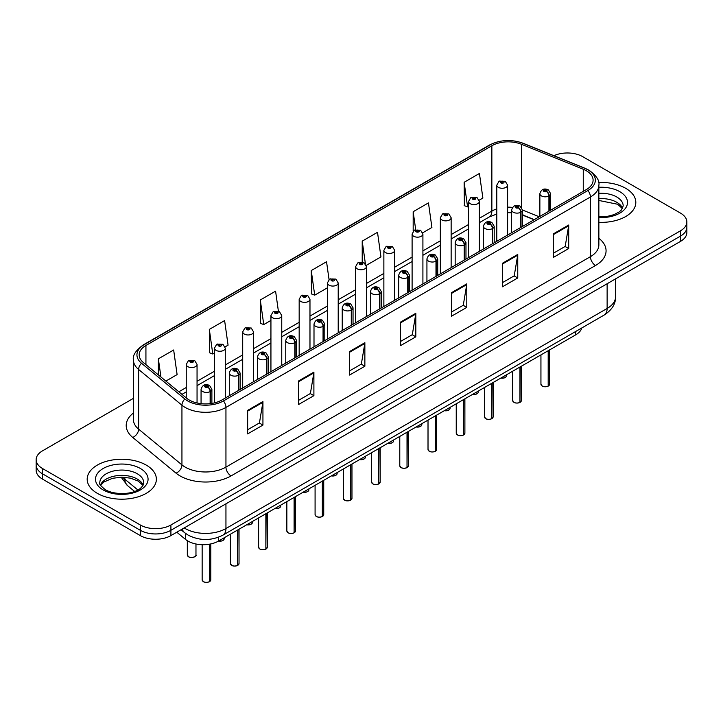 <?xml version="1.0" encoding="UTF-8"?>
<svg xmlns="http://www.w3.org/2000/svg" width="723" height="723" viewBox="0 0 723 723"><rect width="100%" height="100%" fill="white"/><g stroke="black" fill="none" stroke-linecap="round" stroke-linejoin="round"><path stroke-width="1.08" d="M534.089 219.756L522.44 215.047M581.798 327.962A21.618 12.481 180 0 1 575.734 334.821L218.509 541.066A21.618 12.481 180 0 1 185.513 539.394L176.783 532.2M625.684 188.296A34.596 19.973 0 0 0 598.599 182.503A34.596 19.973 0 0 1 625.684 188.296A34.596 19.973 0 0 1 635.815 202.413A34.596 19.973 0 0 0 625.684 188.296M146.236 465.097A34.596 19.973 0 0 0 108.54 460.768A34.596 19.973 0 0 0 87.185 479.222A34.596 19.973 0 0 0 97.316 493.339A34.596 19.973 0 0 0 135.02 497.677A34.596 19.973 0 0 0 156.376 479.222A34.596 19.973 0 0 0 146.236 465.097A34.596 19.973 0 0 0 108.54 460.768A34.596 19.973 0 0 0 87.185 479.222A34.596 19.973 0 0 0 97.316 493.339A34.596 19.973 0 0 0 135.02 497.677A34.596 19.973 0 0 0 156.376 479.222A34.596 19.973 0 0 0 146.236 465.097M586.344 170.755A23.064 13.312 180 0 1 593.095 180.172A23.064 13.312 180 0 1 586.344 189.589L221.871 400.018A23.064 13.312 180 0 1 186.67 398.237L143.353 362.521A23.064 13.312 180 0 1 139.178 354.885A23.064 13.312 180 0 1 145.929 345.467L491.857 145.748A23.064 13.312 180 0 1 521.4 144.257L583.262 169.263A23.064 13.312 180 0 1 586.344 170.755M587.926 169.842A25.296 14.605 0 0 0 584.545 168.206L522.675 143.199A25.296 14.605 0 0 0 490.275 144.835L144.347 344.555A25.296 14.605 0 0 0 141.518 363.262L184.835 398.979A25.296 14.605 0 0 0 223.443 400.931L587.926 190.501A25.296 14.605 0 0 0 587.926 169.842M133.412 398.364L42.485 450.854A21.618 12.481 0 0 0 36.15 459.683L36.15 470.275A21.618 12.481 0 0 0 42.485 479.105L140.325 535.598L140.325 530.293A21.618 12.481 0 0 0 170.908 530.293L680.515 236.078A21.618 12.481 0 0 0 686.85 227.248A21.618 12.481 0 0 1 680.515 236.078L170.908 530.293A21.618 12.481 0 0 1 140.325 530.293L42.485 473.809L140.325 530.293L140.325 524.997A21.618 12.481 0 0 0 170.908 524.997L680.515 230.782A21.618 12.481 0 0 0 686.85 221.952A21.618 12.481 0 0 0 680.515 213.122L582.675 156.638A21.618 12.481 0 0 0 553.908 155.698M36.15 464.979A21.618 12.481 0 0 0 42.485 473.809A21.618 12.481 0 0 1 36.15 464.979M247.655 410.375L247.655 433.908L262.937 425.088L262.937 401.545L247.655 410.375M247.655 429.733L259.43 422.937L262.883 402.331A5.766 3.326 -120 0 0 262.937 401.545M259.322 423L262.937 425.088M298.617 380.949L298.617 404.491L313.899 395.662L313.899 372.128L298.617 380.949M298.617 400.316L310.393 393.511L313.836 372.905A5.766 3.326 -120 0 0 313.899 372.128M310.284 393.574L313.899 395.662M349.58 351.532L349.58 375.065L364.862 366.236L364.862 342.702L349.58 351.532M349.58 370.89L361.346 364.094L364.799 343.479A5.766 3.326 -120 0 0 364.862 342.702M361.247 364.148L364.862 366.236M553.42 233.836L553.42 257.379L568.712 248.549L568.712 225.016L553.42 233.836M553.42 253.204L565.196 246.407L568.649 225.793A5.766 3.326 -120 0 0 568.712 225.016M565.088 246.462L568.712 248.549M502.458 263.262L502.458 286.796L517.749 277.975L517.749 254.433L502.458 263.262M502.458 282.621L514.234 275.825L517.686 255.219A5.766 3.326 -120 0 0 517.749 254.433M514.134 275.888L517.749 277.975M451.495 292.688L451.495 316.222L466.787 307.392L466.787 283.859L451.495 292.688M451.495 312.047L463.271 305.251L466.724 284.636A5.766 3.326 -120 0 0 466.787 283.859M463.172 305.305L466.787 307.392M400.533 322.106L400.533 345.648L415.824 336.819L415.824 313.276L400.533 322.106M400.533 341.464L412.309 334.668L415.761 314.062A5.766 3.326 -120 0 0 415.824 313.276M412.209 334.731L415.824 336.819M598.861 222.341A34.596 19.973 0 0 0 635.815 202.413A34.596 19.973 0 0 1 598.861 222.341M36.15 459.683A21.618 12.481 0 0 0 42.485 468.513L140.325 524.997M225.097 346.886L228.07 345.169L224.618 320.578L209.327 329.399L209.58 352.797M165.865 381.084L177.108 374.595L173.656 349.995L158.364 358.825L158.364 374.903M366.254 265.386L380.949 256.9L377.505 232.309L362.214 241.139L362.214 262.106M422.72 232.788L431.911 227.483L428.459 202.892L413.176 211.712L413.176 231.215M479.186 200.19L482.874 198.057L479.421 173.466L464.139 182.295L464.383 205.684M278.4 311.233L275.58 291.152L260.289 299.982L260.533 323.38M329.046 279.566L326.543 261.735L311.252 270.556L311.496 293.954M311.252 270.556L314.704 295.156L327.402 287.817M314.704 295.156L311.252 293.863M362.214 241.139L365.404 263.85M413.176 211.712L415.689 229.652M464.139 182.295L467.591 206.886L468.567 206.317M467.591 206.886L464.139 205.594M260.289 299.982L263.741 324.573L270.935 320.416M263.741 324.573L260.289 323.28M209.327 329.399L212.779 353.999L214.478 353.023M212.779 353.999L209.327 352.707M158.364 358.825L160.922 377.008M140.325 535.598A21.618 12.481 0 0 0 170.908 535.598L680.515 241.374A21.618 12.481 0 0 0 686.85 232.544L686.85 221.952M548.161 386.154C545.594 386.986 543.615 386.959 542.241 386.082L540.94 384.247A4.32 2.494 0 0 0 542.205 386.01A4.32 2.494 0 0 0 548.188 386.091L548.088 386.145A4.184 2.413 180 0 1 542.313 386.073M548.188 385.91L548.459 350.574M549.254 210.999L549.254 195.816A3.606 2.169 -122.2 0 0 546.597 191.468A1.798 1.039 0 0 0 546.543 190.032A1.798 1.039 0 0 0 543.994 190.032A1.798 1.039 0 0 0 543.994 191.505A1.798 1.039 0 0 0 546.48 191.532L544.546 190.764L545.775 190.474L546.597 191.468M546.48 191.532A3.606 1.988 62.1 0 1 548.92 196.005A5.404 3.118 180 0 1 541.446 195.915A5.404 3.118 180 0 1 539.864 193.71C541.247 189.272 544.067 187.989 548.341 189.851L550.673 193.71A5.404 3.118 180 0 1 549.254 195.816M548.92 211.197L548.92 196.005M548.188 386.091L548.188 350.727M507.609 235.047L507.609 185.142A5.404 3.118 180 0 1 504.274 188.025A5.404 3.118 180 0 1 498.382 187.347A5.404 3.118 180 0 1 496.8 185.142L498.951 181.392A3.606 2.169 57.8 0 1 500.876 181.5A1.798 1.039 0 0 0 500.931 182.937A1.798 1.039 0 0 0 503.479 182.937A1.798 1.039 0 0 0 503.479 181.464A1.798 1.039 0 0 0 500.985 181.437L502.711 181.907L501.699 182.494L501.717 181.898M500.985 181.437A3.606 1.988 -117.9 0 0 499.304 181.193A3.606 1.988 -117.9 0 0 499.141 181.292M501.672 182.485L500.876 181.5M501.699 182.494L501.672 181.925M519.927 402.458C517.361 403.28 515.382 403.253 514.008 402.377L512.706 400.551A4.32 2.494 0 0 0 513.972 402.313A4.32 2.494 0 0 0 519.954 402.386L519.855 402.449A4.184 2.413 180 0 1 514.08 402.368M519.954 402.214L520.226 366.868M521.021 227.302L521.021 212.119A3.606 2.169 -122.2 0 0 518.364 207.763A1.798 1.039 0 0 0 518.31 206.326A1.798 1.039 0 0 0 515.761 206.326A1.798 1.039 0 0 0 515.761 207.799A1.798 1.039 0 0 0 518.255 207.835L516.312 207.067L517.541 206.769L518.364 207.763M518.255 207.835A3.606 1.988 62.1 0 1 520.687 212.309A5.404 3.118 180 0 1 513.213 212.21A5.404 3.118 180 0 1 511.631 210.004C513.014 205.576 515.833 204.284 520.108 206.154L522.44 210.004A5.404 3.118 180 0 1 521.021 212.119M520.687 227.492L520.687 212.309M519.954 402.386L519.954 367.022M491.694 418.753C489.128 419.584 487.148 419.557 485.775 418.68L484.473 416.846A4.32 2.494 0 0 0 485.748 418.617A4.32 2.494 0 0 0 491.721 418.689L491.622 418.744A4.184 2.413 180 0 1 485.847 418.671M491.721 418.509L491.992 383.172M492.788 243.597L492.788 228.414A3.606 2.169 -122.2 0 0 490.131 224.067A1.798 1.039 0 0 0 490.077 222.63A1.798 1.039 0 0 0 487.528 222.63A1.798 1.039 0 0 0 487.528 224.103A1.798 1.039 0 0 0 490.022 224.13L488.079 223.362L489.308 223.073L490.131 224.067M490.022 224.13A3.606 1.988 62.1 0 1 492.453 228.604A5.404 3.118 180 0 1 484.979 228.513A5.404 3.118 180 0 1 483.398 226.308C484.781 221.871 487.6 220.587 491.875 222.449L494.207 226.308A5.404 3.118 180 0 1 492.788 228.414M492.453 243.796L492.453 228.604M491.721 418.689L491.721 383.326M463.461 435.056C460.894 435.879 458.915 435.852 457.542 434.975L456.24 433.149A4.32 2.494 0 0 0 457.514 434.912A4.32 2.494 0 0 0 463.488 434.984L463.389 435.047A4.184 2.413 180 0 1 457.614 434.975M463.488 434.812L463.759 399.476M464.555 259.9L464.555 244.717A3.606 2.169 -122.2 0 0 461.898 240.37A1.798 1.039 0 0 0 461.843 238.924A1.798 1.039 0 0 0 459.295 238.924A1.798 1.039 0 0 0 459.295 240.398A1.798 1.039 0 0 0 461.789 240.434L459.846 239.665L461.075 239.367L461.898 240.37M461.789 240.434A3.606 1.988 62.1 0 1 464.22 244.907A5.404 3.118 180 0 1 456.746 244.817A5.404 3.118 180 0 1 455.165 242.603C456.547 238.174 459.376 236.891 463.642 238.753L465.974 242.603A5.404 3.118 180 0 1 464.555 244.717M464.22 260.09L464.22 244.907M463.488 434.984L463.488 399.629M435.228 451.351C432.661 452.182 430.691 452.155 429.308 451.279L428.016 449.444A4.32 2.494 0 0 0 429.281 451.215A4.32 2.494 0 0 0 435.255 451.288L435.156 451.342A4.184 2.413 180 0 1 429.381 451.269M435.255 451.107L435.526 415.77M436.321 276.204L436.321 261.012A3.606 2.169 -122.2 0 0 433.664 256.665A1.798 1.039 0 0 0 433.61 255.228A1.798 1.039 0 0 0 431.062 255.228A1.798 1.039 0 0 0 431.062 256.701A1.798 1.039 0 0 0 433.556 256.728L431.613 255.96L432.842 255.671L433.664 256.665M433.556 256.728A3.606 1.988 62.1 0 1 435.987 261.211A5.404 3.118 180 0 1 428.513 261.111A5.404 3.118 180 0 1 426.932 258.906C428.314 254.469 431.143 253.186 435.409 255.047L437.74 258.906A5.404 3.118 180 0 1 436.321 261.012M435.987 276.394L435.987 261.211M435.255 451.288L435.255 415.924M479.376 251.342L479.376 201.446A5.404 3.118 180 0 1 476.041 204.329A5.404 3.118 180 0 1 470.149 203.651A5.404 3.118 180 0 1 468.567 201.446L470.718 197.695A3.606 2.169 57.8 0 1 472.643 197.804A1.798 1.039 0 0 0 472.697 199.241A1.798 1.039 0 0 0 475.246 199.241A1.798 1.039 0 0 0 475.246 197.768A1.798 1.039 0 0 0 472.752 197.731L474.695 198.5L473.466 198.798L472.643 197.804M473.484 198.807L473.484 198.192M472.752 197.731A3.606 1.988 -117.9 0 0 471.071 197.496A3.606 1.988 -117.9 0 0 470.908 197.596M473.438 198.78L473.438 198.219M451.143 267.646L451.143 217.74A5.404 3.118 180 0 1 447.808 220.632A5.404 3.118 180 0 1 441.916 219.955A5.404 3.118 180 0 1 440.334 217.74L442.494 213.99A3.606 2.169 57.8 0 1 444.41 214.098A1.798 1.039 0 0 0 444.464 215.535A1.798 1.039 0 0 0 447.013 215.535A1.798 1.039 0 0 0 447.013 214.071A1.798 1.039 0 0 0 444.518 214.035L446.245 214.505L445.232 215.093L445.251 214.496M444.518 214.035A3.606 1.988 -117.9 0 0 442.838 213.791A3.606 1.988 -117.9 0 0 442.675 213.9M445.205 215.083L444.41 214.098M445.232 215.093L445.205 214.523M422.91 283.94L422.91 234.044A5.404 3.118 180 0 1 419.575 236.927A5.404 3.118 180 0 1 413.683 236.249A5.404 3.118 180 0 1 412.101 234.044L414.261 230.294A3.606 2.169 57.8 0 1 416.177 230.402A1.798 1.039 0 0 0 416.231 231.839A1.798 1.039 0 0 0 418.78 231.839A1.798 1.039 0 0 0 418.78 230.366A1.798 1.039 0 0 0 416.285 230.339L418.228 231.107L416.999 231.396L416.177 230.402M417.017 231.405L417.017 230.8M416.285 230.339A3.606 1.988 -117.9 0 0 414.604 230.095A3.606 1.988 -117.9 0 0 414.442 230.194M416.999 231.396L416.972 230.818M406.995 467.654C404.428 468.477 402.458 468.459 401.075 467.582L399.783 465.748A4.32 2.494 0 0 0 401.048 467.51A4.32 2.494 0 0 0 407.022 467.591L406.932 467.645A4.184 2.413 180 0 1 401.148 467.573M407.022 467.41L407.293 432.074M408.088 292.499L408.088 277.316A3.606 2.169 -122.2 0 0 405.431 272.969A1.798 1.039 0 0 0 405.377 271.532A1.798 1.039 0 0 0 402.828 271.532A1.798 1.039 0 0 0 402.828 272.996A1.798 1.039 0 0 0 405.323 273.032L403.38 272.264L404.609 271.965L405.431 272.969M405.323 273.032A3.606 1.988 62.1 0 1 407.754 277.505A5.404 3.118 180 0 1 400.28 277.415A5.404 3.118 180 0 1 398.698 275.21C400.081 270.773 402.91 269.489 407.176 271.351L409.507 275.21A5.404 3.118 180 0 1 408.088 277.316M407.754 292.698L407.754 277.505M407.022 467.591L407.022 432.227M378.762 483.958C376.195 484.781 374.225 484.753 372.842 483.877L371.55 482.051A4.32 2.494 0 0 0 372.815 483.814A4.32 2.494 0 0 0 378.789 483.886L378.698 483.94A4.184 2.413 180 0 1 372.914 483.868M378.789 483.714L379.06 448.368M379.855 308.802L379.855 293.61A3.606 2.169 -122.2 0 0 377.198 289.263A1.798 1.039 0 0 0 377.144 287.826A1.798 1.039 0 0 0 374.595 287.826A1.798 1.039 0 0 0 374.595 289.299A1.798 1.039 0 0 0 377.09 289.327L375.147 288.567L376.385 288.269L377.198 289.263M377.09 289.327A3.606 1.988 62.1 0 1 379.521 293.809A5.404 3.118 180 0 1 372.047 293.71A5.404 3.118 180 0 1 370.465 291.505C371.848 287.067 374.677 285.784 378.942 287.655L381.274 291.505A5.404 3.118 180 0 1 379.855 293.61M379.521 308.992L379.521 293.809M378.789 483.886L378.789 448.522M350.528 500.253C347.962 501.084 345.992 501.057 344.609 500.18L343.317 498.346A4.32 2.494 0 0 0 344.582 500.108A4.32 2.494 0 0 0 350.556 500.189L350.465 500.244A4.184 2.413 180 0 1 344.681 500.171M350.556 500.009L350.827 464.672M351.622 325.097L351.622 309.914A3.606 2.169 -122.2 0 0 348.965 305.567A1.798 1.039 0 0 0 348.911 304.13A1.798 1.039 0 0 0 346.362 304.13A1.798 1.039 0 0 0 346.362 305.603A1.798 1.039 0 0 0 348.857 305.63L346.913 304.862L348.152 304.573L348.965 305.567M348.857 305.63A3.606 1.988 62.1 0 1 351.288 310.104A5.404 3.118 180 0 1 343.814 310.013A5.404 3.118 180 0 1 342.232 307.808C343.615 303.371 346.444 302.087 350.718 303.949L353.041 307.808A5.404 3.118 180 0 1 351.622 309.914M351.288 325.296L351.288 310.104M350.556 500.189L350.556 464.826M394.677 300.244L394.677 250.348A5.404 3.118 180 0 1 391.342 253.231A5.404 3.118 180 0 1 385.449 252.553A5.404 3.118 180 0 1 383.868 250.348L386.028 246.597A3.606 2.169 57.8 0 1 387.944 246.697A1.798 1.039 0 0 0 387.998 248.134A1.798 1.039 0 0 0 390.547 248.134A1.798 1.039 0 0 0 390.547 246.67A1.798 1.039 0 0 0 388.052 246.633L389.995 247.402L388.766 247.7L387.944 246.697M388.784 247.709L388.784 247.094M388.052 246.633A3.606 1.988 -117.9 0 0 386.371 246.389A3.606 1.988 -117.9 0 0 386.209 246.498M388.739 247.682L388.739 247.121M366.444 316.538L366.444 266.642A5.404 3.118 180 0 1 363.109 269.525A5.404 3.118 180 0 1 357.216 268.848A5.404 3.118 180 0 1 355.635 266.642L357.795 262.892A3.606 2.169 57.8 0 1 359.711 263A1.798 1.039 0 0 0 359.765 264.437A1.798 1.039 0 0 0 362.313 264.437A1.798 1.039 0 0 0 362.313 262.964A1.798 1.039 0 0 0 359.828 262.937L361.762 263.705L360.533 263.994L359.711 263M360.551 264.012L360.551 263.398M359.828 262.937A3.606 1.988 -117.9 0 0 358.138 262.693A3.606 1.988 -117.9 0 0 357.984 262.792M360.506 263.985L360.506 263.425M338.21 332.842L338.21 282.946A5.404 3.118 180 0 1 334.876 285.829A5.404 3.118 180 0 1 328.983 285.151A5.404 3.118 180 0 1 327.402 282.946L329.561 279.195A3.606 2.169 57.8 0 1 331.477 279.304A1.798 1.039 0 0 0 331.532 280.741A1.798 1.039 0 0 0 334.08 280.741A1.798 1.039 0 0 0 334.08 279.268A1.798 1.039 0 0 0 331.595 279.232L333.321 279.711L332.3 280.298L332.318 279.693M331.595 279.232A3.606 1.988 -117.9 0 0 329.905 278.997A3.606 1.988 -117.9 0 0 329.751 279.096M332.282 280.28L331.477 279.304M332.3 280.298L332.282 279.72M322.295 516.556C319.729 517.379 317.759 517.352 316.376 516.475L315.083 514.649A4.32 2.494 0 0 0 316.349 516.412A4.32 2.494 0 0 0 322.331 516.484L322.232 516.547A4.184 2.413 180 0 1 316.448 516.475M322.331 516.312L322.594 480.967M323.389 341.401L323.389 326.218A3.606 2.169 -122.2 0 0 320.732 321.871A1.798 1.039 0 0 0 320.678 320.425A1.798 1.039 0 0 0 318.129 320.425A1.798 1.039 0 0 0 318.129 321.898A1.798 1.039 0 0 0 320.623 321.934L318.689 321.166L319.918 320.867L320.732 321.871M320.623 321.934A3.606 1.988 62.1 0 1 323.054 326.407A5.404 3.118 180 0 1 315.58 326.317A5.404 3.118 180 0 1 313.999 324.103C315.382 319.674 318.21 318.382 322.485 320.253L324.808 324.103A5.404 3.118 180 0 1 323.389 326.218M323.054 341.59L323.054 326.407M322.331 516.484L322.331 481.12M294.062 532.851C291.496 533.682 289.525 533.655 288.143 532.779L286.85 530.944A4.32 2.494 0 0 0 288.116 532.715A4.32 2.494 0 0 0 294.098 532.788L293.999 532.842A4.184 2.413 180 0 1 288.215 532.77M294.098 532.607L294.36 497.27M295.156 357.704L295.156 342.512A3.606 2.169 -122.2 0 0 292.499 338.165A1.798 1.039 0 0 0 292.444 336.728A1.798 1.039 0 0 0 289.896 336.728A1.798 1.039 0 0 0 289.896 338.201A1.798 1.039 0 0 0 292.39 338.228L290.456 337.46L291.685 337.171L292.499 338.165M292.39 338.228A3.606 1.988 62.1 0 1 294.821 342.711A5.404 3.118 180 0 1 287.347 342.612A5.404 3.118 180 0 1 285.766 340.406C287.148 335.969 289.977 334.686 294.252 336.547L296.575 340.406A5.404 3.118 180 0 1 295.156 342.512M294.821 357.894L294.821 342.711M294.098 532.788L294.098 497.424M265.829 549.155C263.262 549.977 261.292 549.959 259.909 549.082L258.617 547.248A4.32 2.494 0 0 0 259.882 549.01A4.32 2.494 0 0 0 265.865 549.091L265.766 549.146A4.184 2.413 180 0 1 259.982 549.073M265.865 548.911L266.127 513.574M266.923 373.999L266.923 358.816A3.606 2.169 -122.2 0 0 264.266 354.469A1.798 1.039 0 0 0 264.211 353.032A1.798 1.039 0 0 0 261.663 353.032A1.798 1.039 0 0 0 261.663 354.496A1.798 1.039 0 0 0 264.157 354.532L262.223 353.764L263.452 353.466L264.266 354.469M264.157 354.532A3.606 1.988 62.1 0 1 266.597 359.006A5.404 3.118 180 0 1 259.123 358.915A5.404 3.118 180 0 1 257.533 356.71C258.915 352.273 261.744 350.989 266.019 352.851L268.35 356.71A5.404 3.118 180 0 1 266.923 358.816M266.597 374.189L266.597 359.006M265.865 549.091L265.865 513.728M237.596 565.449C235.029 566.281 233.059 566.254 231.676 565.377L230.384 563.542A4.32 2.494 0 0 0 231.649 565.314A4.32 2.494 0 0 0 237.632 565.386L237.533 565.44A4.184 2.413 180 0 1 231.749 565.368M237.632 565.214L237.894 529.869M238.689 390.303L238.689 375.11A3.606 2.169 -122.2 0 0 236.032 370.763A1.798 1.039 0 0 0 235.978 369.326A1.798 1.039 0 0 0 233.439 369.326A1.798 1.039 0 0 0 233.439 370.8A1.798 1.039 0 0 0 235.924 370.827L233.99 370.068L235.219 369.769L236.032 370.763M235.924 370.827A3.606 1.988 62.1 0 1 238.364 375.309A5.404 3.118 180 0 1 230.89 375.21A5.404 3.118 180 0 1 229.299 373.005C230.682 368.567 233.511 367.284 237.786 369.146L240.117 373.005A5.404 3.118 180 0 1 238.689 375.11M238.364 390.492L238.364 375.309M237.632 565.386L237.632 530.022M209.372 581.753C206.796 582.584 204.826 582.557 203.452 581.681L202.151 579.846A4.32 2.494 0 0 0 203.416 581.608A4.32 2.494 0 0 0 209.399 581.69L209.299 581.744A4.184 2.413 180 0 1 203.524 581.672M209.399 581.509L209.661 544.148M210.465 403.615L210.465 391.414A3.606 2.169 -122.2 0 0 207.808 387.067A1.798 1.039 0 0 0 207.754 385.63A1.798 1.039 0 0 0 205.205 385.63A1.798 1.039 0 0 0 205.205 387.103A1.798 1.039 0 0 0 207.691 387.13L205.757 386.362L206.986 386.073L207.808 387.067M207.691 387.13A3.606 1.988 62.1 0 1 210.131 391.604A5.404 3.118 180 0 1 202.657 391.514A5.404 3.118 180 0 1 201.066 389.308C202.449 384.871 205.278 383.588 209.553 385.449L211.884 389.308A5.404 3.118 180 0 1 210.465 391.414M210.131 403.651L210.131 391.604M209.399 581.69L209.399 544.202M309.977 349.146L309.977 299.241A5.404 3.118 180 0 1 306.642 302.124A5.404 3.118 180 0 1 300.75 301.455A5.404 3.118 180 0 1 299.168 299.241L301.328 295.49A3.606 2.169 57.8 0 1 303.244 295.599A1.798 1.039 0 0 0 303.299 297.036A1.798 1.039 0 0 0 305.847 297.036A1.798 1.039 0 0 0 305.847 295.562A1.798 1.039 0 0 0 303.362 295.535L305.296 296.303L304.067 296.593L303.244 295.599M304.094 296.611L304.094 295.996M303.362 295.535A3.606 1.988 -117.9 0 0 301.672 295.291A3.606 1.988 -117.9 0 0 301.518 295.391M304.049 296.584L304.049 296.023M281.753 365.44L281.753 315.544A5.404 3.118 180 0 1 278.409 318.427A5.404 3.118 180 0 1 272.526 317.749A5.404 3.118 180 0 1 270.935 315.544L273.095 311.794A3.606 2.169 57.8 0 1 275.011 311.902A1.798 1.039 0 0 0 275.065 313.339A1.798 1.039 0 0 0 277.614 313.339A1.798 1.039 0 0 0 277.614 311.866A1.798 1.039 0 0 0 275.129 311.839L277.063 312.598L275.834 312.896L275.011 311.902M275.861 312.905L275.861 312.291M275.129 311.839A3.606 1.988 -117.9 0 0 273.439 311.595A3.606 1.988 -117.9 0 0 273.285 311.694M275.834 312.896L275.815 312.318M253.52 381.744L253.52 331.848A5.404 3.118 180 0 1 250.176 334.731A5.404 3.118 180 0 1 244.293 334.053A5.404 3.118 180 0 1 242.702 331.848L244.862 328.088A3.606 2.169 57.8 0 1 246.787 328.197A1.798 1.039 0 0 0 246.841 329.634A1.798 1.039 0 0 0 249.381 329.634A1.798 1.039 0 0 0 249.381 328.17A1.798 1.039 0 0 0 246.895 328.134L248.829 328.902L247.6 329.2L246.787 328.197M247.628 329.209L247.628 328.594M246.895 328.134A3.606 1.988 -117.9 0 0 245.205 327.89A3.606 1.988 -117.9 0 0 245.052 327.998M247.6 329.2L247.582 328.622M225.287 398.039L225.287 348.143A5.404 3.118 180 0 1 221.943 351.026A5.404 3.118 180 0 1 216.06 350.348A5.404 3.118 180 0 1 214.478 348.143L216.629 344.392A3.606 2.169 57.8 0 1 218.554 344.5A1.798 1.039 0 0 0 218.608 345.937A1.798 1.039 0 0 0 221.157 345.937A1.798 1.039 0 0 0 221.157 344.464A1.798 1.039 0 0 0 218.662 344.437L220.388 344.907L219.367 345.495L219.394 344.898M218.662 344.437A3.606 1.988 -117.9 0 0 216.972 344.193A3.606 1.988 -117.9 0 0 216.819 344.293M219.349 345.486L218.554 344.5M219.367 345.495L219.349 344.925M197.054 402.973L197.054 364.446A5.404 3.118 180 0 1 193.719 367.329A5.404 3.118 180 0 1 187.826 366.651A5.404 3.118 180 0 1 186.245 364.446L188.396 360.696A3.606 2.169 57.8 0 1 190.321 360.795A1.798 1.039 0 0 0 190.375 362.241A1.798 1.039 0 0 0 192.924 362.241A1.798 1.039 0 0 0 192.924 360.768A1.798 1.039 0 0 0 190.429 360.732L192.363 361.5L191.134 361.798L191.161 361.193M190.429 360.732A3.606 1.988 -117.9 0 0 188.748 360.488A3.606 1.988 -117.9 0 0 188.586 360.596M191.116 361.78L190.321 360.795M191.134 361.798L191.116 361.22M575.734 331.459L575.734 334.821M185.513 533.393L185.513 539.394M218.509 537.225L218.509 541.066A4.32 2.494 0 0 0 224.202 538.689L223.886 539.647L221.952 540.931L218.445 541.102M598.861 238.301A36.033 20.804 180 0 1 595.517 265.495L231.044 475.924A7.203 4.157 60 0 1 225.947 467.103L590.42 256.674A28.83 16.647 0 0 0 598.861 244.898L598.861 185.233A28.83 16.647 180 0 1 590.42 196.999A7.203 4.157 -120 0 0 587.926 190.501M231.044 475.924A36.033 20.804 180 0 1 180.081 475.924A36.033 20.804 180 0 1 176.041 473.149L132.725 437.433A36.033 20.804 180 0 1 133.412 413.014M185.178 467.103A28.83 16.647 0 0 0 225.947 467.103L225.947 407.429A28.83 16.647 180 0 1 181.943 405.205L138.626 369.489A28.83 16.647 180 0 1 133.412 359.946L133.412 419.611A28.83 16.647 0 0 0 138.626 429.155L181.943 464.88A28.83 16.647 0 0 0 185.178 467.103M598.861 185.233C599.801 180.696 596.493 175.671 588.929 170.167L585.133 168.323A7.203 3.371 112 0 0 584.545 168.206M585.133 168.323L523.271 143.317C511.333 139.096 500 139.702 489.272 145.151A7.203 4.157 60 0 1 490.275 144.835M144.347 344.555A7.203 4.157 -120 0 0 143.344 344.871C135.779 350.393 132.463 355.418 133.412 359.946M141.518 363.262A7.203 4.817 129.5 0 0 138.626 369.489L138.626 429.155A7.203 4.817 -50.5 0 1 132.725 437.433M523.271 143.317A7.203 3.371 112 0 0 522.675 143.199M184.835 398.979A7.203 4.817 129.5 0 0 181.943 405.205L181.943 464.88A7.203 4.817 -50.5 0 1 176.041 473.149M223.443 400.931A7.203 4.157 60 0 1 225.947 407.429L590.42 196.999L590.42 256.674A7.203 4.157 60 0 0 595.517 265.495M170.908 524.997L170.908 535.598M680.515 230.782L680.515 241.374M42.485 468.513L42.485 479.105M145.929 345.467L145.929 364.654M583.262 169.263L583.262 191.369M521.4 144.257L521.4 207.212M539.231 216.783L522.44 209.995L522.44 226.48M512.517 207.402A23.064 13.312 0 0 0 507.609 207.167M496.8 208.893A23.064 13.312 0 0 0 491.857 211.062L479.376 218.274M491.857 145.748L491.857 211.062A12.969 7.492 60 0 1 489.173 217.008L479.376 222.657M468.567 224.519L451.143 234.577M440.334 240.813L422.91 250.872M412.101 257.117L394.677 267.176M383.868 273.411L366.444 283.47M355.635 289.715L338.21 299.774M327.402 306.01L309.977 316.068M299.168 322.313L281.753 332.372M270.935 338.617L253.52 348.676M242.702 354.912L225.287 364.97M214.478 371.215L197.054 381.274M186.245 387.51L178.843 391.785M534.297 219.638L523.976 215.463A12.969 6.073 -68 0 1 522.44 214.125M400.533 322.856L415.761 314.062M451.495 293.43L466.724 284.636M502.458 264.003L517.686 255.219M553.42 234.586L568.649 225.793M349.58 352.273L364.799 343.479M298.617 381.699L313.836 372.905M247.655 411.116L262.883 402.331M184.184 527.926A28.83 16.647 0 0 0 185.178 528.531A28.83 16.647 0 0 0 225.947 528.531L607.13 308.459A28.83 16.647 0 0 0 615.58 296.683C615.788 303.841 611.974 309.959 604.148 315.056L222.955 535.128A14.415 8.324 60 0 0 225.947 528.531L225.947 503.814M607.13 283.741L607.13 308.459A14.415 8.324 60 0 1 604.148 315.056M182.295 529.019A14.415 9.643 129.5 0 0 184.582 532.661L181.039 529.742M122.747 477.207A28.83 16.647 0 0 0 124.853 479.241L124.853 477.307M134.577 491.432L127.492 485.585A14.415 9.643 129.5 0 1 124.853 479.241L137.84 489.95M548.459 385.937A4.32 2.494 0 0 0 549.588 384.247L549.588 349.914M500.849 378.057A4.32 2.494 0 0 0 506.525 375.689L506.208 376.656L504.274 377.93L500.768 378.102M505.214 377.478A4.184 2.413 180 0 1 500.813 378.075M622.584 208.287A21.97 12.68 0 0 0 616.755 202.277A21.97 12.68 0 0 0 598.861 198.635M598.861 216.737L607.935 216.24L613.908 214.677L619.114 212.002L621.391 209.995L623.19 205.947A21.97 12.68 0 0 0 616.755 196.981A21.97 12.68 0 0 0 598.861 193.339M598.861 217.533A26.29 15.183 0 0 0 625.034 208.848A26.29 15.183 0 0 0 619.81 191.685A26.29 15.183 0 0 0 598.861 187.302M520.226 402.232A4.32 2.494 0 0 0 521.355 400.551L521.355 366.218M491.992 418.536A4.32 2.494 0 0 0 493.122 416.846L493.122 382.512M463.759 434.83A4.32 2.494 0 0 0 464.889 433.149L464.889 398.816M435.526 451.134A4.32 2.494 0 0 0 436.656 449.444L436.656 415.119M472.616 394.36A4.32 2.494 0 0 0 478.292 391.983L477.975 392.951L476.041 394.234L472.544 394.397M476.981 393.782A4.184 2.413 180 0 1 472.58 394.378M444.383 410.655A4.32 2.494 0 0 0 450.068 408.287L449.742 409.254L447.808 410.537L444.311 410.7M448.748 410.077A4.184 2.413 180 0 1 444.347 410.682M420.515 426.38A4.184 2.413 180 0 1 416.114 426.977A4.32 2.494 0 0 0 421.834 424.582L421.518 425.549L419.575 426.832L416.077 427.004M143.136 485.088A21.97 12.68 0 0 0 137.316 479.078A21.97 12.68 0 0 0 115.816 475.842A21.97 12.68 0 0 0 100.416 485.088M137.316 473.782A21.97 12.68 0 0 0 113.375 471.035A21.97 12.68 0 0 0 99.81 482.747C98.662 483.434 100.506 485.757 105.35 489.742C116.638 496.34 141.753 494.505 143.741 482.747A21.97 12.68 0 0 0 137.316 473.782M103.19 489.95A26.29 15.183 0 0 0 140.37 489.95A26.29 15.183 0 0 0 140.37 468.486A26.29 15.183 0 0 0 103.19 468.486A26.29 15.183 0 0 0 103.19 489.95M407.293 467.438A4.32 2.494 0 0 0 408.432 465.748L408.432 431.414M379.06 483.732A4.32 2.494 0 0 0 380.199 482.051L380.199 447.718M350.827 500.036A4.32 2.494 0 0 0 351.965 498.346L351.965 464.012M387.917 443.253A4.32 2.494 0 0 0 393.601 440.885L393.285 441.852L391.351 443.136L387.844 443.298M392.282 442.684A4.184 2.413 180 0 1 387.88 443.28M359.683 459.557A4.32 2.494 0 0 0 365.368 457.189L365.052 458.156L363.118 459.43L359.611 459.602M364.049 458.978A4.184 2.413 180 0 1 359.647 459.575M331.45 475.861A4.32 2.494 0 0 0 337.135 473.484L336.819 474.451L334.885 475.734L331.378 475.897M335.815 475.282A4.184 2.413 180 0 1 331.414 475.879M322.594 516.33A4.32 2.494 0 0 0 323.732 514.649L323.732 480.316M294.36 532.634A4.32 2.494 0 0 0 295.499 530.944L295.499 496.611M266.127 548.938A4.32 2.494 0 0 0 267.266 547.248L267.266 512.914M237.894 565.232A4.32 2.494 0 0 0 239.033 563.542L239.033 529.218M209.661 581.536A4.32 2.494 0 0 0 210.8 579.846L210.8 543.931M303.217 492.155A4.32 2.494 0 0 0 308.902 489.787L308.585 490.754L306.651 492.029L303.145 492.2A4.184 2.413 180 0 0 307.582 491.577M274.984 508.459A4.32 2.494 0 0 0 280.669 506.082L280.352 507.049L278.418 508.332L274.912 508.504M279.349 507.88A4.184 2.413 180 0 1 274.948 508.477M246.76 524.753A4.32 2.494 0 0 0 252.435 522.386L252.119 523.353L250.185 524.636L246.679 524.799M251.116 524.184A4.184 2.413 180 0 1 246.715 524.781M222.883 540.479A4.184 2.413 180 0 1 218.482 541.075M188.586 556.746A4.32 2.494 0 0 0 193.303 557.288A4.32 2.494 0 0 0 195.969 554.984C197.415 556.077 191.423 558.743 188.622 556.818L187.32 554.984A4.32 2.494 0 0 0 188.586 556.746M194.65 556.782A4.184 2.413 180 0 1 188.694 556.809M489.272 145.151L143.344 344.871M523.976 215.463L522.44 214.894M511.631 212.77L507.609 212.652M496.8 214.026L489.173 217.008M468.567 228.902L451.143 238.961M440.334 245.205L422.91 255.264M412.101 261.5L394.677 271.559M383.868 277.804L366.444 287.862M355.635 294.098L338.21 304.157M327.402 310.402L309.977 320.461M299.168 326.706L281.753 336.764M270.935 343L253.52 353.059M242.702 359.304L225.287 369.363M214.478 375.599L197.054 385.657M186.245 391.902L181.97 394.369M222.955 535.128C211.36 540.958 199.756 540.958 188.161 535.128L184.582 532.661M615.58 296.683L615.58 278.861M127.492 485.585L121.157 477.198M540.94 384.247L540.94 354.912M539.864 216.421L539.864 193.71M550.673 210.185L550.673 193.71M549.588 384.247L548.423 386.001M506.525 375.689L506.525 374.776M507.609 185.142L505.278 181.292L499.304 181.193M496.8 241.283L496.8 185.142M622.413 208.595L617.65 204.257L598.861 200.461M512.706 400.551L512.706 371.206M511.631 232.725L511.631 210.004M521.355 400.551L520.189 402.304M484.473 416.846L484.473 387.51M483.398 249.019L483.398 226.308M494.207 242.783L494.207 226.308M493.122 416.846L491.956 418.599M456.24 433.149L456.24 403.805M455.165 265.323L455.165 242.603M465.974 259.078L465.974 242.603M464.889 433.149L463.723 434.903M428.016 449.444L428.016 420.108M426.932 281.627L426.932 258.906M437.74 275.382L437.74 258.906M436.656 449.444L435.499 451.197M478.292 391.983L478.292 391.08M479.376 201.446L477.044 197.587L471.071 197.496M468.567 257.587L468.567 201.446M450.068 408.287L450.068 407.374M451.143 217.74L448.811 213.891L442.838 213.791M440.334 273.881L440.334 217.74M421.834 424.582L421.834 423.678M422.91 234.044L420.578 230.185L414.604 230.095M412.101 290.185L412.101 234.044M142.973 485.395L138.21 481.057L130.474 478.147L121.762 477.189L112.463 478.292L103.787 482.06L100.587 485.395M399.783 465.748L399.783 436.412M398.698 297.921L398.698 275.21M409.507 291.676L409.507 275.21M408.432 465.748L407.266 467.501M371.55 482.051L371.55 452.706M370.465 314.225L370.465 291.505M381.274 307.98L381.274 291.505M380.199 482.051L379.033 483.795M343.317 498.346L343.317 469.01M342.232 330.519L342.232 307.808M353.041 324.284L353.041 307.808M351.965 498.346L350.8 500.099M393.601 440.885L393.601 439.973M394.677 250.348L392.354 246.489L386.371 246.389M383.868 306.48L383.868 250.348M365.368 457.189L365.368 456.276M366.444 266.642L364.121 262.792L358.138 262.693M355.635 322.783L355.635 266.642M337.135 473.484L337.135 472.58M338.21 282.946L335.888 279.087L329.905 278.997M327.402 339.087L327.402 282.946M315.083 514.649L315.083 485.305M313.999 346.823L313.999 324.103M324.808 340.578L324.808 324.103M323.732 514.649L322.566 516.403M286.85 530.944L286.85 501.608M285.766 363.118L285.766 340.406M296.575 356.882L296.575 340.406M295.499 530.944L294.333 532.697M258.617 547.248L258.617 517.912M257.533 379.421L257.533 356.71M268.35 373.176L268.35 356.71M267.266 547.248L266.1 549.001M230.384 563.542L230.384 534.207M229.299 395.725L229.299 373.005M240.117 389.48L240.117 373.005M239.033 563.542L237.867 565.296M202.151 579.846L202.151 544.699M201.066 403.66L201.066 389.308M211.884 403.407L211.884 389.308M210.8 579.846L209.634 581.599M308.902 489.787L308.902 488.875M309.977 299.241L307.655 295.391L301.672 295.291M299.168 355.382L299.168 299.241M280.669 506.082L280.669 505.178M281.753 315.544L279.421 311.685L273.439 311.595M270.935 371.685L270.935 315.544M252.435 522.386L252.435 521.473M253.52 331.848L251.188 327.989L245.205 327.89M242.702 387.98L242.702 331.848M224.202 538.689L224.202 537.776M225.287 348.143L222.955 344.284L216.972 344.193M214.478 402.883L214.478 348.143M195.969 554.984L195.969 543.994M187.32 554.984L187.32 540.696M197.054 364.446L194.722 360.587L188.748 360.488M186.245 397.885L186.245 364.446"/></g></svg>
